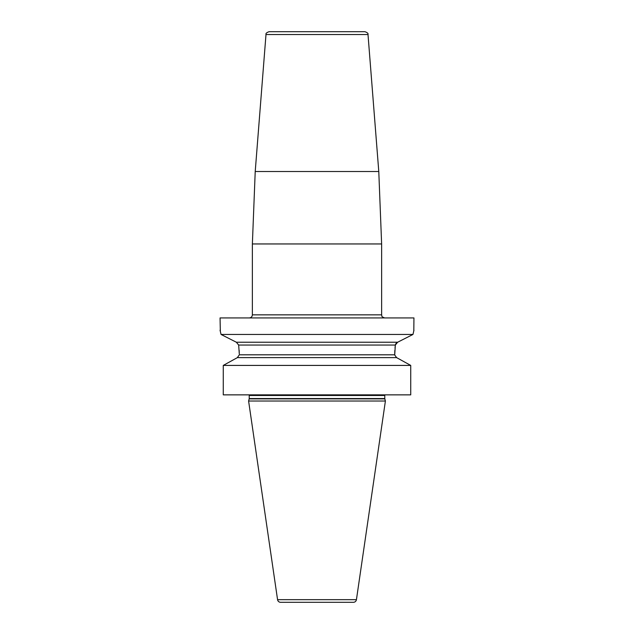 <?xml version="1.0" encoding="UTF-8"?>
<svg xmlns="http://www.w3.org/2000/svg" width="634" height="634" viewBox="0 0 634 634"><rect width="100%" height="100%" fill="white"/><g stroke="black" fill="none" stroke-linecap="round" stroke-linejoin="round"><path stroke-width="0.95" d="M220.339 331.376L220.053 317.927L413.947 317.927L413.812 330.758M220.053 330.235L220.941 333.959M265.995 34.537C265.591 33.515 266.613 32.564 269.062 31.7L364.938 31.7C367.387 32.564 368.409 33.515 368.005 34.537L265.995 34.537L255.217 171.513L378.783 171.513L381.628 243.955L252.372 243.955L255.217 171.513M223.271 394.863L223.271 365.414L410.729 365.414L396.622 357.624L394.713 355.008L396.622 357.624L237.378 357.624L239.295 354.81L237.378 357.624L223.271 365.414L223.271 394.863L410.729 394.863L410.729 365.414L405.879 362.727M221.044 334.451L236.363 342.233L221.044 334.451L412.956 334.451L413.947 330.235M397.597 358.162L400.95 360.001M394.713 355.008L395.339 345.047L397.637 342.233L412.956 334.451L397.637 342.233L236.363 342.233L238.661 345.047L239.287 353.867M396.242 343.192L395.513 344.349M238.661 345.047L395.339 345.047L395.022 348.018M394.839 350.396L394.784 351.418M394.784 351.577L394.713 354.152M239.28 353.415L239.248 352.242M239.216 351.418L239.161 350.396M384.83 398.881L249.17 398.881L248.599 401.021L385.401 401.021L384.83 398.881A1.228 1.228 0 0 1 384.783 398.564L384.783 395.481A1.228 1.228 0 0 1 384.949 394.863M249.17 398.881A1.228 1.228 0 0 0 249.217 398.564L249.217 395.481A1.228 1.228 0 0 0 249.051 394.863M248.599 401.021L277.565 599.669A3.075 3.075 0 0 0 280.616 602.3L353.384 602.3A3.075 3.075 0 0 0 356.435 599.669L277.565 599.669M385.401 401.021L356.435 599.669M249.289 317.927C251.159 317.737 252.189 316.715 252.372 314.844L381.628 314.844C382.223 315.756 380.503 316.461 384.711 317.927M394.705 354.81L239.295 354.81M384.783 395.481L249.217 395.481M384.783 398.564L249.217 398.564M381.628 314.844L381.628 243.955M252.372 314.844L252.372 243.955M368.005 34.537L378.783 171.513"/></g></svg>
